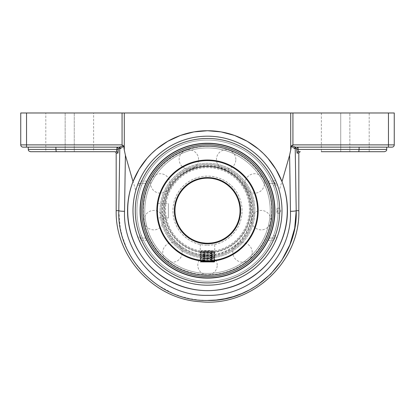 <?xml version="1.0" encoding="UTF-8"?>
<svg xmlns="http://www.w3.org/2000/svg" width="415" height="415" viewBox="0 0 415 415"><rect width="100%" height="100%" fill="white"/><g stroke="black" fill="none" stroke-linecap="round" stroke-linejoin="round"><path stroke-width="0.31" stroke-dasharray="2.08 1.56" d="M291.356 146.204L291.662 145.66L295.719 147.149A1.447 1.245 90 0 0 294.474 148.534L291.356 146.204L290.702 150.012L290.708 112.984L292.928 112.984L292.928 144.871L388.466 144.871L388.466 112.984L292.928 112.984M300.273 151.703L298.489 151.703A1.447 1.437 90 0 0 297.052 153.151L296.642 148.596L298.245 147.149L296.652 147.149A1.447 1.432 90 0 0 295.221 148.596L296.201 210.69A5.784 0.643 -0.8 0 1 290.464 211.328L289.603 155.21L290.708 150.012M296.652 147.149L298.245 147.149M298.079 147.159L298.203 151.039M298.219 151.127L298.338 151.532M340.731 151.703L321.371 151.703L349.84 151.703L340.731 151.703L340.731 112.984L321.371 112.984L369.2 112.984L340.731 112.984L340.731 151.703M321.371 112.984L321.371 151.703L369.2 151.703L349.84 151.703L349.84 112.984L349.84 151.703M386.728 147.149L321.371 147.149M358.773 151.703L359.094 149.426L386.728 149.426M359.094 147.149L359.094 149.426L296.642 149.426M118.348 147.149L116.755 147.149L118.348 147.149A1.447 1.432 90 0 1 119.779 148.596L118.358 148.596L116.755 147.149L55.906 147.149L55.906 149.426L118.358 149.426L118.322 150.878M116.667 151.527L114.727 151.703L116.511 151.703A1.447 1.437 90 0 1 117.948 153.151L116.174 153.151M118.322 150.894L117.948 153.151M26.534 112.984L26.534 144.871L122.072 144.871L122.072 112.984L20.75 112.984L20.75 144.871A2.277 2.277 0 0 0 23.027 147.149A2.277 2.277 0 0 1 20.75 144.871L26.534 144.871L26.534 147.149L119.281 147.149A1.447 1.245 90 0 1 120.526 148.534L119.779 148.596L118.799 210.69A5.784 0.643 -179.2 0 0 124.536 211.328C122.658 255.635 162.421 296.466 207.391 295.35C252.346 296.569 292.305 255.899 290.464 211.328M123.338 145.66L123.644 146.204L120.526 148.534M93.629 112.984L45.8 112.984L93.629 112.984L93.629 151.703L56.227 151.703L55.906 149.426L28.272 149.426M65.16 151.703L65.16 112.984L65.16 151.703L45.8 151.703L45.8 112.984M56.227 151.703L45.8 151.703M55.906 147.149L116.755 147.149M207.381 300.465L198.609 300.019L189.878 298.701L181.334 296.528L173.091 293.535L157.648 285.157L150.624 279.866L144.197 273.942L133.194 260.272L126.855 248.793L122.29 236.529L120.277 228.048L118.799 210.69L116.174 210.69M123.649 146.204L125.397 155.21L124.536 211.328M135.778 190.526C129.61 212.682 134.278 237.318 148.119 255.682C162.052 273.973 184.504 285.131 207.5 285.193C230.496 285.131 252.948 273.973 266.881 255.682C280.722 237.318 285.39 212.682 279.222 190.526L277.313 184.675L273.962 177.018L269.802 169.828L264.957 163.256L259.572 157.404L253.555 152.123L246.832 147.413L239.528 143.419L231.772 140.249L223.727 137.972L215.572 136.623L207.5 136.182L199.428 136.623L191.274 137.972L183.228 140.249L175.472 143.419L168.168 147.413L161.445 152.123L155.428 157.404L150.043 163.256L145.198 169.828L141.038 177.018L137.687 184.675L135.778 190.526L125.397 155.21M289.603 155.21L279.222 190.526M122.072 112.984L290.708 112.984M137.941 237.375L137.619 236.529A74.503 74.503 0 0 1 137.619 184.846A2.277 2.277 0 0 1 139.756 183.357A2.277 2.277 0 0 0 137.619 184.846L138.786 181.889M277.381 236.529A2.277 2.277 0 0 1 275.244 238.018L273.381 240.295L275.456 241.229A74.503 74.503 0 0 1 139.544 241.229L141.619 240.295L139.756 238.018L145.349 238.018L147.169 240.295A67.204 67.204 0 0 0 267.831 240.295L269.651 238.018L275.244 238.018L275.244 235.741L277.381 236.529A2.277 2.277 0 0 1 275.244 238.018L272.505 238.018L273.495 235.741L275.244 235.741A72.226 72.226 0 0 0 275.244 185.635L273.495 185.635L272.505 183.357L275.244 183.357L269.651 183.357L267.831 181.08A67.204 67.204 0 0 0 147.169 181.08L145.349 183.357L139.756 183.357L141.619 181.08L139.544 180.146A74.503 74.503 0 0 1 275.456 180.146L273.381 181.08L275.244 183.357A2.277 2.277 0 0 1 277.381 184.846A74.503 74.503 0 0 1 277.381 236.529L276.214 239.486M275.456 180.146L276.821 183.388M277.059 184.001L277.381 184.846L275.244 185.635L275.244 183.357A2.277 2.277 0 0 1 277.381 184.846M139.544 241.229L138.179 237.992M137.619 184.846L139.756 185.635A72.226 72.226 0 0 0 139.756 235.741L141.505 235.741L142.495 238.018L139.756 238.018A2.277 2.277 0 0 1 137.619 236.529L139.756 235.741L139.756 238.018A2.277 2.277 0 0 1 137.619 236.529M139.756 183.357L142.495 183.357L141.505 185.635L139.756 185.635L139.756 183.357M272.505 238.018L269.651 238.018M142.495 183.357L145.349 183.357M141.505 235.741A70.592 70.592 0 0 1 141.505 185.635M145.349 238.018L142.495 238.018M273.495 185.635A70.592 70.592 0 0 1 273.495 235.741M269.651 183.357L272.505 183.357M388.466 147.149L388.466 144.871L394.25 144.871A2.277 2.277 0 0 1 391.973 147.149A2.277 2.277 0 0 0 394.25 144.871L394.25 112.984L388.466 112.984M207.5 285.193A74.503 74.503 0 0 0 282.003 210.69A74.503 74.503 0 0 0 207.5 136.182A74.503 74.503 0 0 0 132.997 210.69A74.503 74.503 0 0 0 207.5 285.193M207.5 164.413A46.278 46.278 0 0 0 161.222 210.69A46.278 46.278 0 0 0 207.5 256.968A46.278 46.278 0 0 0 253.778 210.69A46.278 46.278 0 0 0 207.5 164.413A46.278 46.278 0 0 0 161.222 210.69A46.278 46.278 0 0 0 207.5 256.968A46.278 46.278 0 0 0 253.778 210.69A46.278 46.278 0 0 0 207.5 164.413A46.278 46.278 0 0 0 161.222 210.69A46.278 46.278 0 0 0 207.5 256.968A46.278 46.278 0 0 0 253.778 210.69A46.278 46.278 0 0 0 207.5 164.413A46.278 46.278 0 0 0 161.222 210.69A46.278 46.278 0 0 0 207.5 256.968A46.278 46.278 0 0 0 253.778 210.69A46.278 46.278 0 0 0 207.5 164.413A46.278 46.278 0 0 0 161.222 210.69A46.278 46.278 0 0 0 207.5 256.968A46.278 46.278 0 0 0 253.778 210.69A46.278 46.278 0 0 0 207.5 164.413A46.278 46.278 0 0 0 161.222 210.69A46.278 46.278 0 0 0 207.5 256.968A46.278 46.278 0 0 0 253.778 210.69A46.278 46.278 0 0 0 207.5 164.413A46.278 46.278 0 0 1 253.778 210.69A46.278 46.278 0 0 1 207.5 256.968A46.278 46.278 0 0 1 161.222 210.69A46.278 46.278 0 0 1 207.5 164.413A46.278 46.278 0 0 1 253.778 210.69A46.278 46.278 0 0 1 207.5 256.968A46.278 46.278 0 0 1 161.222 210.69A46.278 46.278 0 0 1 207.5 164.413A46.278 46.278 0 0 1 253.778 210.69A46.278 46.278 0 0 1 207.5 256.968A46.278 46.278 0 0 1 161.222 210.69A46.278 46.278 0 0 1 207.5 164.413M207.5 146.189A64.501 64.501 0 0 0 142.999 210.69A64.501 64.501 0 0 0 207.5 275.187A64.501 64.501 0 0 0 272.001 210.69A64.501 64.501 0 0 0 207.5 146.189A64.501 64.501 0 0 0 142.999 210.69A64.501 64.501 0 0 0 207.5 275.187A64.501 64.501 0 0 0 272.001 210.69A64.501 64.501 0 0 0 207.5 146.189A64.501 64.501 0 0 0 142.999 210.69A64.501 64.501 0 0 0 207.5 275.187A64.501 64.501 0 0 0 272.001 210.69A64.501 64.501 0 0 0 207.5 146.189A64.501 64.501 0 0 0 142.999 210.69A64.501 64.501 0 0 0 207.5 275.187A64.501 64.501 0 0 0 272.001 210.69A64.501 64.501 0 0 0 207.5 146.189A64.501 64.501 0 0 0 142.999 210.69A64.501 64.501 0 0 0 207.5 275.187A64.501 64.501 0 0 0 272.001 210.69A64.501 64.501 0 0 0 207.5 146.189A64.501 64.501 0 0 0 142.999 210.69A64.501 64.501 0 0 0 207.5 275.187A64.501 64.501 0 0 0 272.001 210.69A64.501 64.501 0 0 0 207.5 146.189M207.5 258.125A47.434 47.434 0 0 0 254.935 210.69A47.434 47.434 0 0 0 207.5 163.256A47.434 47.434 0 0 0 160.066 210.69A47.434 47.434 0 0 0 207.5 258.125A47.434 47.434 0 0 0 254.935 210.69A47.434 47.434 0 0 0 207.5 163.256A47.434 47.434 0 0 0 160.066 210.69A47.434 47.434 0 0 0 207.5 258.125A47.434 47.434 0 0 0 254.935 210.69A47.434 47.434 0 0 0 207.5 163.256A47.434 47.434 0 0 0 160.066 210.69A47.434 47.434 0 0 0 207.5 258.125A47.434 47.434 0 0 0 254.935 210.69A47.434 47.434 0 0 0 207.5 163.256A47.434 47.434 0 0 0 160.066 210.69A47.434 47.434 0 0 0 207.5 258.125M214.731 261.419L214.239 261.3M212.179 261.144L200.31 260.402L214.565 259.385L200.269 258.467L214.716 257.461L200.269 256.501L214.731 255.516L200.269 254.535L214.731 253.549L200.269 252.564L214.685 251.635M213.59 250.53L201.41 250.53L213.59 250.53L214.685 251.625L200.803 251.137L210.825 250.805L201.151 251.485L213.855 252.434L201.151 253.42L213.85 254.4L201.14 255.391L213.85 256.366L201.151 257.352L213.85 258.332L201.151 259.318L213.85 260.304L202.38 261.102L207.5 261.362L207.5 258.504L202.873 258.504L212.127 258.504L207.5 258.504L207.5 261.917L212.127 261.917L212.127 258.504L212.127 261.149M201.145 261.284L210 261.917M202.447 261.917L212.127 261.917L212.127 261.46M210.825 250.805L211.276 251.672L200.274 252.336L214.731 253.316L200.284 254.286L214.726 255.282L200.279 256.257L214.726 257.253L200.398 258.296L214.726 259.219L200.279 260.2L214.731 260.843L214.731 242.412L214.182 242.531M211.282 251.672L214.446 251.672M207.251 261.917L202.873 261.917L207.5 261.678M202.873 261.917L202.873 258.504L202.873 261.917M207.5 256.071A45.38 45.38 0 0 1 168.2 188A45.38 45.38 0 0 1 246.801 188A45.38 45.38 0 0 1 207.5 256.071M207.5 252.413A42.849 42.849 0 0 1 164.651 209.559A42.849 42.849 0 0 1 207.5 166.711A42.849 42.849 0 0 1 250.349 209.559A42.849 42.849 0 0 1 207.5 252.413A42.849 42.849 0 0 0 250.349 209.559A42.849 42.849 0 0 0 207.5 166.711A42.849 42.849 0 0 0 164.651 209.559A42.849 42.849 0 0 0 207.5 252.413A42.88 42.88 0 0 0 250.38 209.534A42.88 42.88 0 0 0 207.5 166.654A42.88 42.88 0 0 0 164.62 209.534A42.88 42.88 0 0 0 207.5 252.413A42.88 42.88 0 0 0 250.38 209.534A42.88 42.88 0 0 0 207.5 166.654A42.88 42.88 0 0 0 164.62 209.534A42.88 42.88 0 0 0 207.5 252.413M207.5 251.516A41.956 41.956 0 0 1 171.167 188.581A41.956 41.956 0 0 1 243.833 188.581A41.956 41.956 0 0 1 207.5 251.516M252.273 210.69A44.773 44.773 0 0 1 185.116 249.462A44.773 44.773 0 0 1 185.116 171.914A44.773 44.773 0 0 1 252.273 210.69M207.5 243.226A32.541 32.541 0 0 0 240.041 210.69A32.541 32.541 0 0 0 207.5 178.149A32.541 32.541 0 0 0 174.959 210.69A32.541 32.541 0 0 0 207.5 243.226A32.541 32.541 0 0 1 174.959 210.69A32.541 32.541 0 0 1 207.5 178.149A32.541 32.541 0 0 1 240.041 210.69A32.541 32.541 0 0 1 207.5 243.226A32.541 32.541 0 0 0 240.041 210.69A32.541 32.541 0 0 0 207.5 178.149A32.541 32.541 0 0 0 174.959 210.69A32.541 32.541 0 0 0 207.5 243.226A32.541 32.541 0 0 1 174.959 210.69A32.541 32.541 0 0 1 207.5 178.149A32.541 32.541 0 0 1 240.041 210.69A32.541 32.541 0 0 1 207.5 243.226L200.819 242.531M275.104 210.69A67.603 67.603 0 0 1 207.5 278.294A67.603 67.603 0 0 1 139.897 210.69A67.603 67.603 0 0 1 207.5 143.087A67.603 67.603 0 0 1 275.104 210.69A67.603 67.603 0 0 0 207.5 143.087A67.603 67.603 0 0 0 139.897 210.69A67.603 67.603 0 0 0 207.5 278.294A67.603 67.603 0 0 0 275.104 210.69M276.872 210.69A2.454 0.373 -90 0 0 277.225 213.139A2.454 0.373 -90 0 0 277.241 213.144A2.454 0.373 -90 0 0 277.614 210.69A2.454 0.373 -90 0 0 277.225 208.237A2.454 0.373 -90 0 0 276.872 210.69M207.5 147.953A62.732 62.732 0 0 1 261.829 242.054A62.732 62.732 0 0 1 153.171 242.054A62.732 62.732 0 0 1 207.5 147.953A62.732 62.732 0 0 0 153.171 242.054A62.732 62.732 0 0 0 261.829 242.054A62.732 62.732 0 0 0 207.5 147.953A62.732 62.732 0 0 0 144.768 210.69A62.732 62.732 0 0 0 207.5 273.423A62.732 62.732 0 0 0 270.232 210.69A62.732 62.732 0 0 0 207.5 147.953A62.732 62.732 0 0 1 270.232 210.69A62.732 62.732 0 0 1 207.5 273.423A62.732 62.732 0 0 1 144.768 210.69A62.732 62.732 0 0 1 207.5 147.953M156.844 209.305L156.844 212.075M156.844 212.081L157.181 216.677L156.844 212.086M168.397 217.922L168.397 203.459L168.397 217.922L157.347 217.922L157.285 217.476M157.181 204.688L156.844 209.29L157.347 203.459L168.397 203.459M207.5 177.573A33.117 33.117 0 0 1 236.182 227.249A33.117 33.117 0 0 1 178.818 227.249A33.117 33.117 0 0 1 207.5 177.573M214.166 242.536L214.731 242.412M201.508 242.671L200.834 242.536M208.89 261.341L213.492 261.004L208.885 261.341M207.5 160.014A50.672 50.672 0 0 1 258.172 210.69A50.672 50.672 0 0 1 207.5 261.362A50.672 50.672 0 0 1 156.829 210.69A50.672 50.672 0 0 1 207.5 160.014M207.5 261.362L200.269 260.843L200.269 242.412M201.498 261.004L202.385 261.102M207.5 160.595A50.096 50.096 0 0 0 164.117 235.736A50.096 50.096 0 0 0 250.883 235.736A50.096 50.096 0 0 0 207.5 160.595M207.5 252.989A43.456 43.456 0 0 1 169.865 187.803A43.456 43.456 0 0 1 245.135 187.803A43.456 43.456 0 0 1 207.5 252.989M296.642 148.596L295.221 148.596M298.826 153.151L297.052 153.151M116.921 149.426L116.921 147.159M118.358 148.596L118.358 149.426M124.293 112.984L124.293 150.012M267.831 181.08L273.381 181.08A72.226 72.226 0 0 0 141.619 181.08L147.169 181.08M147.169 240.295L141.619 240.295A72.226 72.226 0 0 0 273.381 240.295L267.831 240.295M74.269 151.703L74.269 112.984L74.269 151.703M298.826 210.69L296.201 210.69M207.5 245.249A34.564 34.564 0 0 0 237.432 193.406A34.564 34.564 0 0 0 177.568 193.406A34.564 34.564 0 0 0 207.5 245.249A34.564 34.564 0 0 1 177.568 193.406A34.564 34.564 0 0 1 237.432 193.406A34.564 34.564 0 0 1 207.5 245.249M207.5 254.94A44.255 44.255 0 0 0 245.825 188.56A44.255 44.255 0 0 0 169.175 188.56A44.255 44.255 0 0 0 207.5 254.94M273.371 210.69A65.871 65.871 0 0 0 207.5 144.814A65.871 65.871 0 0 0 141.629 210.69A65.871 65.871 0 0 0 207.5 276.561A65.871 65.871 0 0 0 273.371 210.69M207.5 281.287A70.602 70.602 0 0 0 278.102 210.69A70.602 70.602 0 0 0 207.5 140.088A70.602 70.602 0 0 0 136.898 210.69A70.602 70.602 0 0 0 207.5 281.287M369.2 151.703L369.2 112.984M163.531 220.152A9.706 9.706 0 0 0 153.82 210.447A9.706 9.706 0 0 0 144.114 220.152A9.706 9.706 0 0 0 153.82 229.863A9.706 9.706 0 0 0 163.531 220.152M198.567 159.469A9.706 9.706 0 0 0 188.856 149.763A9.706 9.706 0 0 0 179.15 159.469A9.706 9.706 0 0 0 188.856 169.175A9.706 9.706 0 0 0 198.567 159.469M264.412 183.435A9.706 9.706 0 0 0 254.706 173.729A9.706 9.706 0 0 0 244.995 183.435A9.706 9.706 0 0 0 254.706 193.141A9.706 9.706 0 0 0 264.412 183.435M252.242 252.445A9.706 9.706 0 0 0 242.536 242.734A9.706 9.706 0 0 0 232.831 252.445A9.706 9.706 0 0 0 242.536 262.15A9.706 9.706 0 0 0 252.242 252.445M217.206 265.195A9.706 9.706 0 0 0 207.5 255.49A9.706 9.706 0 0 0 197.794 265.195A9.706 9.706 0 0 0 207.5 274.901A9.706 9.706 0 0 0 217.206 265.195M270.886 220.152A9.706 9.706 0 0 0 261.18 210.447A9.706 9.706 0 0 0 251.469 220.152A9.706 9.706 0 0 0 261.18 229.863A9.706 9.706 0 0 0 270.886 220.152M235.85 159.469A9.706 9.706 0 0 0 226.144 149.763A9.706 9.706 0 0 0 216.433 159.469A9.706 9.706 0 0 0 226.144 169.175A9.706 9.706 0 0 0 235.85 159.469M170.005 183.435A9.706 9.706 0 0 0 160.294 173.729A9.706 9.706 0 0 0 150.588 183.435A9.706 9.706 0 0 0 160.294 193.141A9.706 9.706 0 0 0 170.005 183.435M182.169 252.445A9.706 9.706 0 0 0 172.464 242.734A9.706 9.706 0 0 0 162.758 252.445A9.706 9.706 0 0 0 172.464 262.15A9.706 9.706 0 0 0 182.169 252.445M200.279 260.444L200.741 260.911M214.721 259.463L213.855 260.335M200.284 258.478L201.151 259.349M214.721 257.497L213.855 258.363M200.279 256.512L201.145 257.383M214.716 255.531L213.85 256.397M200.279 254.545L201.145 255.412M214.716 253.565L213.85 254.431M200.284 252.579L201.151 253.446M214.685 251.63L213.855 252.465M201.41 250.53L200.803 251.137L201.151 251.48M201.151 251.454L200.284 252.32M213.855 252.434L214.721 253.306M201.151 253.42L200.284 254.286M213.85 254.4L214.716 255.272M201.145 255.386L200.279 256.257M213.85 256.366L214.716 257.238M201.151 257.352L200.279 258.223M213.855 258.338L214.721 259.204M201.151 259.318L200.284 260.189M213.85 260.304L214.721 261.175M278.102 210.69A70.602 70.602 0 0 0 207.5 140.088A70.602 70.602 0 0 0 136.898 210.69A70.602 70.602 0 0 0 207.5 281.287A70.602 70.602 0 0 0 278.102 210.69M277.225 213.139A2.604 2.604 0 0 0 280.706 210.69A2.604 2.604 0 0 0 277.225 208.237M271.69 210.69C271.223 231.425 262.939 248.331 246.842 261.409C231.487 272.873 214.363 276.987 195.47 273.739C175.192 269.397 160.138 258.094 150.308 239.829C142.542 224.012 141.256 207.687 146.454 190.853C156.995 156.18 197.805 137.713 229.241 150.297C254.229 158.904 272.053 184.265 271.69 210.69"/><path stroke-width="0.62" d="M207.5 290.64C181.5 290.583 156.206 277.236 141.489 255.801C126.866 234.299 123.618 205.887 133.007 181.646L139.077 169.33L147.086 158.317L151.615 153.509L156.564 149.058L167.826 141.271L180.489 135.435L193.955 131.892L207.5 130.735L221.045 131.892L234.511 135.435L247.174 141.271L258.436 149.058L263.385 153.509L267.914 158.317L275.923 169.33L281.993 181.646C291.382 205.887 288.135 234.299 273.511 255.801C258.794 277.236 233.5 290.583 207.5 290.64A79.955 79.955 0 0 0 287.455 210.69A79.955 79.955 0 0 0 207.5 130.735A79.955 79.955 0 0 0 127.545 210.69A79.955 79.955 0 0 0 207.5 290.64M207.5 285.193A74.503 74.503 0 0 0 272.022 173.439A74.503 74.503 0 0 0 142.978 173.439A74.503 74.503 0 0 0 207.5 285.193M290.464 211.328C292.305 255.899 252.346 296.569 207.391 295.35C162.421 296.466 122.658 255.635 124.536 211.328L125.397 155.21L124.293 150.012L124.293 112.984L290.708 112.984L290.708 150.012L289.603 155.21L290.464 211.328A5.784 0.643 -0.8 0 0 296.201 210.69L295.221 148.596L294.474 148.534L296.642 148.596L297.052 153.151L298.826 153.151C298.427 152.865 298.909 152.388 300.273 151.703L298.489 151.703A1.447 1.437 -90 0 0 297.052 153.151M281.993 181.646L289.603 155.21M298.338 151.532L298.079 149.426L296.642 149.426M298.245 147.149L296.642 148.596M296.652 147.149A1.447 1.432 -90 0 0 295.221 148.596M321.371 147.149L295.719 147.149A1.447 1.245 -90 0 0 294.474 148.534L291.356 146.204L290.702 150.012M391.973 147.149A2.277 2.277 0 0 0 394.25 144.871L394.25 112.984L292.928 112.984L292.928 144.871L291.662 145.66L292.928 144.871L388.466 144.871L388.466 147.149L391.973 147.149L295.719 147.149L291.662 145.66L291.356 146.204M359.094 147.149L359.094 149.426L298.079 149.426L298.079 147.159M321.371 151.703L358.773 151.703L359.094 149.426L386.728 149.426C386.292 150.1 387.569 150.619 384.451 151.703L349.84 151.703M358.773 151.703L384.451 151.703M388.466 147.149L386.728 147.149L386.728 149.426M116.755 147.149L118.358 148.596L119.779 148.596A1.447 1.432 90 0 0 118.348 147.149M124.298 150.012L123.649 146.204L120.526 148.534L119.779 148.596L120.526 148.534A1.447 1.245 90 0 0 119.281 147.149L123.338 145.66L119.281 147.149L23.027 147.149L26.534 147.149L26.534 144.871L122.072 144.871L123.333 145.655L122.072 144.871L122.072 112.984L20.75 112.984L20.75 144.871A2.277 2.277 0 0 0 23.027 147.149M116.797 151.029L116.921 149.426L116.511 151.703A1.447 1.437 -90 0 1 117.948 153.151L118.358 148.596M123.644 146.204L123.338 145.66M117.948 153.151L116.174 153.151C116.574 152.865 116.091 152.388 114.727 151.703L56.227 151.703L55.906 149.426L28.272 149.426C28.708 150.1 27.432 150.619 30.549 151.703L56.227 151.703M116.667 151.527L116.776 151.133M114.727 151.703L93.629 151.703M30.549 151.703L65.16 151.703M55.906 147.149L55.906 149.426L118.358 149.426M119.779 148.596L118.799 210.69C116.828 258.057 159.339 301.653 207.381 300.465C255.412 301.767 298.131 258.338 296.201 210.69L294.707 228.12L289.81 244.917L281.697 260.438L270.679 274.071L257.17 285.281L249.628 289.841L241.706 293.618L233.448 296.59L224.889 298.748L216.153 300.045L207.381 300.465M124.293 112.984L122.072 112.984M125.397 155.21L133.007 181.646M138.786 181.889L139.544 180.146M276.821 183.388L277.059 184.001M138.179 237.992L137.941 237.375M276.214 239.486L275.456 241.229M207.5 143.486A67.204 67.204 0 0 0 149.301 244.29A67.204 67.204 0 0 0 265.699 244.29A67.204 67.204 0 0 0 207.5 143.486M292.928 112.984L290.708 112.984M207.5 275.187A64.501 64.501 0 0 0 272.001 210.69A64.501 64.501 0 0 0 207.5 146.189A64.501 64.501 0 0 0 142.999 210.69A64.501 64.501 0 0 0 207.5 275.187A64.501 64.501 0 0 1 142.999 210.69A64.501 64.501 0 0 1 207.5 146.189A64.501 64.501 0 0 1 272.001 210.69A64.501 64.501 0 0 1 207.5 275.187M210.006 261.917L207.251 261.917L213.761 261.58L214.731 261.185L200.512 261.917L201.176 261.268L202.385 261.102M214.239 261.3L212.179 261.144M202.447 261.917L214.233 261.917L214.716 261.429M214.731 260.843L213.492 261.004L214.726 261.185M207.5 261.678L207.5 261.362A50.672 50.672 0 0 0 258.172 210.69A50.672 50.672 0 0 0 207.5 160.014A50.672 50.672 0 0 0 156.829 210.69A50.672 50.672 0 0 0 207.5 261.362M212.127 261.46L212.127 261.149M156.844 212.075L156.844 209.305M157.285 217.476L157.347 217.922M157.347 203.459L157.181 204.688M207.5 243.226A32.541 32.541 0 0 1 174.959 210.69A32.541 32.541 0 0 1 207.5 178.149A32.541 32.541 0 0 1 240.041 210.69A32.541 32.541 0 0 1 207.5 243.226L206.115 243.195M213.492 242.671L211.546 242.972L213.492 242.671M211.531 242.977L208.901 243.195L211.531 242.977M206.099 243.195L203.469 242.977M203.454 242.972L201.508 242.671M207.5 177.573A33.117 33.117 0 0 0 178.818 227.249A33.117 33.117 0 0 0 236.182 227.249A33.117 33.117 0 0 0 207.5 177.573M207.5 160.595A50.096 50.096 0 0 1 250.883 235.736A50.096 50.096 0 0 1 164.117 235.736A50.096 50.096 0 0 1 207.5 160.595M200.269 260.843L201.498 261.004M116.921 147.159L116.921 149.426M124.536 211.328A5.784 0.643 -179.2 0 1 118.799 210.69L116.174 210.69C115.121 256.885 154.198 299.158 200.336 301.731C251.506 307.245 300.31 262.14 298.826 210.69L296.201 210.69M20.75 144.871L26.534 144.871L26.534 112.984M394.25 144.871L388.466 144.871L388.466 112.984M207.5 138.46A72.226 72.226 0 0 1 270.051 246.801A72.226 72.226 0 0 1 144.949 246.801A72.226 72.226 0 0 1 207.5 138.46M273.371 210.69A65.871 65.871 0 0 1 207.5 276.561A65.871 65.871 0 0 1 141.629 210.69A65.871 65.871 0 0 1 207.5 144.814A65.871 65.871 0 0 1 273.371 210.69M28.272 147.149L28.272 149.426M116.174 153.151L116.174 210.69M298.826 153.151L298.826 210.69M200.741 260.911L201.13 261.3M214.431 260.885L214.721 261.175"/></g></svg>
